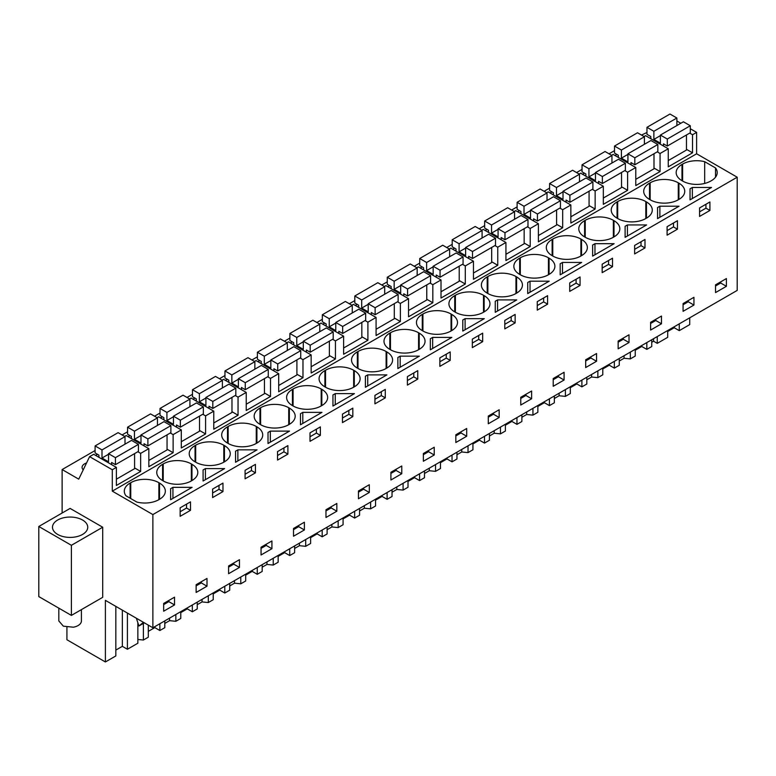 <?xml version="1.0" encoding="UTF-8"?>
<svg xmlns="http://www.w3.org/2000/svg" width="776" height="776" viewBox="0 0 776 776"><rect width="100%" height="100%" fill="white"/><g stroke="black" fill="none" stroke-linecap="round" stroke-linejoin="round"><path stroke-width="1.16" d="M115.837 606.386L115.837 655.943L105.391 661.967L105.391 600.352L152.872 627.765L737.2 290.408L737.2 177.209L696.625 153.784L696.625 132.386L690.291 128.729M680.824 123.268L676.876 120.978M689.728 317.811L689.728 324.61L679.272 330.644L679.272 323.844M646.971 132.492L641.49 135.072M696.625 132.386L692.532 134.743L689.699 133.113M686.459 149.322L692.532 152.823L668.252 166.84L668.252 148.769L660.066 153.493L657.243 151.853M696.625 153.784L112.287 491.14L112.287 469.742L116.381 467.385L116.381 485.466L140.66 471.439L140.66 453.368L144.753 451.001L148.837 448.644L148.837 466.725L173.126 452.699L173.126 434.618L181.303 429.904L181.303 447.975L205.591 433.959L205.591 415.878L213.769 411.154L213.769 429.235L238.048 415.218L238.048 397.137L246.234 392.413L246.234 410.494L270.514 396.478L270.514 378.397L274.607 376.03L278.691 373.673L278.691 391.754L302.98 377.728L302.98 359.657L307.063 357.29L311.157 354.933L311.157 373.014L335.436 358.987L335.436 340.906L343.623 336.192L343.623 354.263L367.902 340.247L367.902 322.166L376.079 317.442L376.079 335.523L400.368 321.506L400.368 303.426L408.545 298.702L408.545 316.783L432.824 302.766L432.824 284.685L436.917 282.319L441.01 279.961L441.01 298.042L465.29 284.016L465.29 265.945L469.383 263.578L473.467 261.221L473.467 279.302L497.755 265.276L497.755 247.204L501.839 244.838L505.933 242.481L505.933 260.552L530.221 246.535L530.221 228.454L538.398 223.731L538.398 241.811L562.678 227.795L562.678 209.714L570.855 204.99L570.855 223.071L595.143 209.054L595.143 190.974L599.237 188.607L603.321 186.25L603.321 204.331L627.609 190.304L627.609 172.233L631.693 169.866L635.787 167.509L635.787 185.59L660.066 171.564L660.066 153.493M692.532 152.823L692.532 134.743M737.2 177.209L152.872 514.575L112.287 491.14M715.53 177.18L715.53 167.946A19.885 11.475 0 0 1 717.208 172.563A19.885 11.475 0 0 1 711.379 180.682L710.748 181.05A19.885 11.475 0 0 1 682.628 181.05L681.988 180.682L681.988 164.444A19.885 11.475 0 0 0 676.168 172.563A19.885 11.475 0 0 0 681.988 180.682M715.53 167.946L704.686 161.689A19.885 11.475 0 0 0 682.628 164.076L681.988 164.444M171.787 488.007L172.941 487.338L192.108 487.338L170.623 499.744L170.623 488.676L171.787 488.007M484.282 318.655L462.787 331.061L462.787 319.993L465.105 318.655L484.282 318.655M530.037 281.174L549.204 281.174L527.719 293.58L527.719 282.512L528.873 281.843L530.037 281.174L530.037 292.242M549.068 274.394L548.428 274.762L548.428 257.787L549.068 258.156L549.068 274.394A19.885 11.475 0 0 0 554.888 266.275A19.885 11.475 0 0 0 549.068 258.156M548.428 257.787A19.885 11.475 0 0 0 520.308 257.787L519.678 258.156A19.885 11.475 0 0 0 513.848 266.275A19.885 11.475 0 0 0 519.678 274.394L520.308 274.762A19.885 11.475 0 0 0 548.428 274.762M506 306.122L495.253 312.321L495.253 301.253L497.571 299.914L516.738 299.914L506 306.122M422.28 330.615L422.92 330.983A19.885 11.475 0 0 0 451.04 330.983L451.04 314.018A19.885 11.475 0 0 0 422.92 314.018L422.28 314.387A19.885 11.475 0 0 0 416.46 322.506A19.885 11.475 0 0 0 422.28 330.615L422.28 314.387M451.04 314.018L451.68 314.387L451.68 330.615A19.885 11.475 0 0 0 457.5 322.506A19.885 11.475 0 0 0 451.68 314.387M451.68 330.615L451.04 330.983M454.746 311.874L455.386 312.243A19.885 11.475 0 0 0 483.506 312.243L483.506 295.278A19.885 11.475 0 0 0 455.386 295.278L454.746 295.646A19.885 11.475 0 0 0 448.926 303.755A19.885 11.475 0 0 0 454.746 311.874L454.746 295.646M483.506 295.278L484.146 295.646L484.146 311.874A19.885 11.475 0 0 0 489.966 303.755A19.885 11.475 0 0 0 484.146 295.646M484.146 311.874L483.506 312.243M581.67 262.433L560.175 274.84L560.175 263.772L562.493 262.433L581.67 262.433M516.603 293.134L515.962 293.503L515.962 276.528L516.603 276.896L516.603 293.134A19.885 11.475 0 0 0 522.432 285.015A19.885 11.475 0 0 0 516.603 276.896M515.962 276.528A19.885 11.475 0 0 0 487.852 276.528L487.212 276.896A19.885 11.475 0 0 0 481.382 285.015A19.885 11.475 0 0 0 487.212 293.134L487.852 293.503A19.885 11.475 0 0 0 515.962 293.503M614.126 243.693L592.641 256.099L592.641 245.032L594.959 243.693L614.126 243.693M617.065 218.163L617.696 218.531A19.885 11.475 0 0 0 645.816 218.531L645.816 201.566A19.885 11.475 0 0 0 617.696 201.566L617.065 201.935A19.885 11.475 0 0 0 611.236 210.044A19.885 11.475 0 0 0 617.065 218.163L617.065 201.935M645.816 201.566L646.457 201.935L646.457 218.163A19.885 11.475 0 0 0 652.277 210.044A19.885 11.475 0 0 0 646.457 201.935M646.457 218.163L645.816 218.531M659.881 206.203L679.058 206.203L657.563 218.609L657.563 207.541L659.881 206.203L659.881 217.27M649.522 199.422L650.162 199.791A19.885 11.475 0 0 0 678.282 199.791L678.282 182.816A19.885 11.475 0 0 0 650.162 182.816L649.522 183.184A19.885 11.475 0 0 0 643.702 191.303A19.885 11.475 0 0 0 649.522 199.422L649.522 183.184M678.282 182.816L678.922 183.184L678.922 199.422A19.885 11.475 0 0 0 684.742 191.303A19.885 11.475 0 0 0 678.922 183.184M678.922 199.422L678.282 199.791M625.107 226.282L627.425 224.943L646.592 224.943L625.107 237.359L625.107 226.282L625.107 237.359M581.534 255.653L580.894 256.022L580.894 239.047L581.534 239.415L581.534 255.653A19.885 11.475 0 0 0 587.354 247.534A19.885 11.475 0 0 0 581.534 239.415M580.894 239.047A19.885 11.475 0 0 0 552.774 239.047L552.134 239.415A19.885 11.475 0 0 0 546.314 247.534A19.885 11.475 0 0 0 552.134 255.653L552.774 256.022A19.885 11.475 0 0 0 580.894 256.022M585.24 220.306L584.6 220.675A19.885 11.475 0 0 0 578.78 228.794A19.885 11.475 0 0 0 584.6 236.903L585.24 237.272A19.885 11.475 0 0 0 613.36 237.272L613.36 220.306A19.885 11.475 0 0 0 585.24 220.306L585.24 237.272M613.36 220.306L613.991 220.675L613.991 236.903A19.885 11.475 0 0 0 619.82 228.794A19.885 11.475 0 0 0 613.991 220.675M613.991 236.903L613.36 237.272M367.717 374.886L386.894 374.886L365.399 387.292L365.399 376.224L367.717 374.886L367.717 385.953M441.069 343.603L430.331 349.811L430.331 338.743L431.485 338.074L432.649 337.405L451.816 337.405L441.069 343.603M224.574 468.597L203.089 481.004L203.089 469.936L204.243 469.267L205.407 468.597L224.574 468.597M268.011 432.455L270.329 431.116L289.506 431.116L268.011 443.523L268.011 432.455L268.011 443.523M260.61 407.73L259.97 408.098A19.885 11.475 0 0 0 254.15 416.217A19.885 11.475 0 0 0 259.97 424.326L260.61 424.695A19.885 11.475 0 0 0 288.73 424.695L288.73 407.73A19.885 11.475 0 0 0 260.61 407.73L260.61 424.695M288.73 407.73L289.361 408.098L289.361 424.326A19.885 11.475 0 0 0 295.19 416.217A19.885 11.475 0 0 0 289.361 408.098M289.361 424.326L288.73 424.695M237.863 449.857L257.04 449.857L235.545 462.263L235.545 451.195L237.863 449.857L237.863 460.925M191.342 463.951L191.973 464.32L191.973 480.557L191.342 480.926L191.342 463.951A19.885 11.475 0 0 0 163.222 463.951L162.582 464.32A19.885 11.475 0 0 0 156.762 472.438A19.885 11.475 0 0 0 162.582 480.557L163.222 480.926A19.885 11.475 0 0 0 191.342 480.926M191.973 480.557A19.885 11.475 0 0 0 197.802 472.438A19.885 11.475 0 0 0 191.973 464.32M223.798 445.211L224.439 445.579L224.439 461.817L223.798 462.186L223.798 445.211A19.885 11.475 0 0 0 195.678 445.211L195.048 445.579A19.885 11.475 0 0 0 189.218 453.698A19.885 11.475 0 0 0 195.048 461.817L195.678 462.186A19.885 11.475 0 0 0 223.798 462.186M224.439 461.817A19.885 11.475 0 0 0 230.259 453.698A19.885 11.475 0 0 0 224.439 445.579M301.631 413.036L302.795 412.366L321.962 412.366L300.477 424.773L300.477 413.705L301.631 413.036M228.144 426.47L227.504 426.839A19.885 11.475 0 0 0 221.684 434.958A19.885 11.475 0 0 0 227.504 443.067L228.144 443.445A19.885 11.475 0 0 0 256.264 443.445L256.264 426.47A19.885 11.475 0 0 0 228.144 426.47L228.144 443.445M256.264 426.47L256.905 426.839L256.905 443.067A19.885 11.475 0 0 0 262.725 434.958A19.885 11.475 0 0 0 256.905 426.839M256.905 443.067L256.264 443.445M334.097 394.295L335.261 393.626L354.428 393.626L332.943 406.032L332.943 394.965L334.097 394.295M386.118 351.499L386.758 351.868L386.758 368.105L386.118 368.474L386.118 351.499A19.885 11.475 0 0 0 357.998 351.499L357.358 351.868A19.885 11.475 0 0 0 351.538 359.986A19.885 11.475 0 0 0 357.358 368.105L357.998 368.474A19.885 11.475 0 0 0 386.118 368.474M386.758 368.105A19.885 11.475 0 0 0 392.578 359.986A19.885 11.475 0 0 0 386.758 351.868M397.865 357.484L400.183 356.145L419.35 356.145L397.865 368.551L397.865 357.484L397.865 368.551M419.215 349.365L418.574 349.733L418.574 332.759L419.215 333.127L419.215 349.365A19.885 11.475 0 0 0 425.044 341.246A19.885 11.475 0 0 0 419.215 333.127M418.574 332.759A19.885 11.475 0 0 0 390.464 332.759L389.824 333.127A19.885 11.475 0 0 0 383.994 341.246A19.885 11.475 0 0 0 389.824 349.365L390.464 349.733A19.885 11.475 0 0 0 418.574 349.733M321.186 388.989L321.827 389.358L321.827 405.586L321.186 405.955L321.186 388.989A19.885 11.475 0 0 0 293.076 388.989L292.436 389.358A19.885 11.475 0 0 0 286.606 397.467A19.885 11.475 0 0 0 292.436 405.586L293.076 405.955A19.885 11.475 0 0 0 321.186 405.955M321.827 405.586A19.885 11.475 0 0 0 327.647 397.467A19.885 11.475 0 0 0 321.827 389.358M353.652 370.239L354.293 370.608L354.293 386.846L353.652 387.214L353.652 370.239A19.885 11.475 0 0 0 325.532 370.239L324.892 370.608A19.885 11.475 0 0 0 319.072 378.727A19.885 11.475 0 0 0 324.892 386.846L325.532 387.214A19.885 11.475 0 0 0 353.652 387.214M354.293 386.846A19.885 11.475 0 0 0 360.113 378.727A19.885 11.475 0 0 0 354.293 370.608M690.029 199.869L690.029 188.801L692.347 187.462L711.524 187.462L690.029 199.869L690.029 188.801M158.876 482.691L159.516 483.07A19.885 11.475 0 0 1 165.336 491.179A19.885 11.475 0 0 1 159.516 499.298L158.876 499.666L158.876 482.691A19.885 11.475 0 0 0 130.756 482.691L130.116 483.07A19.885 11.475 0 0 0 124.296 491.179A19.885 11.475 0 0 0 125.974 495.796L136.819 502.062A19.885 11.475 0 0 0 158.876 499.666M152.872 627.765L152.872 514.575M726.404 278.565L726.404 286.305L715.54 292.581L715.54 284.831L726.404 278.565M185.328 504.837L190.508 501.849L190.508 510.327L180.158 516.312L180.158 507.824L185.328 504.837M434.23 454.988L423.366 461.264L423.366 453.514L434.23 447.238L434.23 454.988L428.527 451.69L423.366 454.668M564.084 372.276L564.084 380.017L553.22 386.293L553.22 378.542L564.084 372.276M477.492 344.641L472.322 347.629L472.322 339.141L482.672 333.166L482.672 341.653L477.492 344.641M509.958 325.891L504.788 328.888L504.788 320.401L515.138 314.425L515.138 322.903L509.958 325.891M499.162 409.757L499.162 417.507L488.298 423.774L488.298 416.033L499.162 409.757M580.06 285.423L569.71 291.398L569.71 282.91L580.06 276.935L580.06 285.423L576.102 283.133L569.71 286.829M531.618 391.017L531.618 398.767L520.764 405.033L520.764 397.283L531.618 391.017M585.686 359.802L596.55 353.526L596.55 361.276L585.686 367.552L585.686 359.802M661.472 316.045L661.472 323.796L650.608 330.062L650.608 322.321L661.472 316.045M667.098 226.689L677.448 220.714L677.448 229.192L672.278 232.189L667.098 235.176L667.098 226.689M693.938 297.305L693.938 305.055L683.074 311.321L683.074 303.571L693.938 297.305M607.346 269.67L602.176 272.657L602.176 264.17L612.526 258.195L612.526 266.682L607.346 269.67M639.812 250.929L634.632 253.917L634.632 245.429L644.992 239.454L644.992 247.942L639.812 250.929M629.016 334.786L629.016 342.536L618.152 348.812L618.152 341.062L629.016 334.786M537.244 310.138L537.244 301.66L547.594 295.675L547.594 304.163L537.244 310.138M369.308 484.728L369.308 492.479L358.444 498.745L358.444 490.995L369.308 484.728M450.206 360.394L450.206 351.906L439.856 357.881L439.856 366.369L450.206 360.394L446.248 358.105L439.856 361.791M196.134 584.706L206.998 578.44L206.998 586.19L196.134 592.457L196.134 584.706M304.386 522.209L304.386 529.96L293.522 536.235L293.522 528.485L304.386 522.209M217.794 494.574L212.614 497.562L212.614 489.084L222.974 483.099L222.974 491.586L217.794 494.574M250.26 475.834L245.08 478.821L245.08 470.334L255.43 464.358L255.43 472.846L250.26 475.834M239.454 559.7L239.454 567.44L228.59 573.716L228.59 565.966L239.454 559.7M320.362 435.365L310.002 441.34L310.002 432.853L320.362 426.878L320.362 435.365L316.395 433.076L310.002 436.762M271.92 540.95L271.92 548.7L261.056 554.976L261.056 547.226L271.92 540.95M325.978 509.745L336.842 503.469L336.842 511.219L325.978 517.485L325.978 509.745M401.774 465.988L401.774 473.729L390.91 480.005L390.91 472.254L401.774 465.988M412.57 382.122L407.39 385.109L407.39 376.622L417.75 370.647L417.75 379.134L412.57 382.122M352.818 416.615L352.818 408.137L342.468 414.112L342.468 422.6L352.818 416.615L348.86 414.335L342.468 418.022M374.934 395.372L385.284 389.387L385.284 397.875L374.934 403.85L374.934 395.372M287.896 454.105L277.546 460.081L277.546 451.593L287.896 445.618L287.896 454.105L283.929 451.816L277.546 455.502M699.564 216.426L699.564 207.949L709.914 201.964L709.914 210.451L699.564 216.426M174.532 604.931L163.668 611.197L163.668 603.456L174.532 597.18L174.532 604.931L168.819 601.633L163.668 604.611M466.696 428.498L466.696 436.248L455.832 442.524L455.832 434.773L466.696 428.498M667.709 331.478L674.218 327.724L679.272 330.644M667.709 330.527L667.709 337.317L657.262 343.351L653.576 341.227L651.733 342.284M651.733 339.752L651.733 346.542L646.815 349.384L646.815 342.585M635.243 350.219L641.752 346.465L646.815 349.384M635.243 349.268L635.243 356.058L630.325 358.9L624.059 358.26L619.267 361.024M619.267 358.493L619.267 365.283L614.35 368.125L614.35 361.335M602.787 368.959L609.286 365.205L614.35 368.125M602.787 368.008L602.787 374.808L597.86 377.64L591.593 377.01L586.811 379.774M586.811 377.233L586.811 384.023L581.884 386.865L581.884 380.075M570.321 387.699L576.83 383.945L581.884 386.865M570.321 386.749L570.321 393.548L565.403 396.39L559.127 395.75L554.345 398.515M554.345 395.973L554.345 402.773L549.427 405.615L549.427 398.815M537.855 406.449L544.364 402.686L549.427 405.615M537.855 405.489L537.855 412.289L532.937 415.131L526.671 414.491L521.879 417.255M521.879 414.714L521.879 421.514L516.962 424.356L516.962 417.556M505.399 425.19L511.898 421.436L516.962 424.356M505.399 424.239L505.399 431.029L500.472 433.871L494.205 433.231L489.423 435.996M489.423 433.464L489.423 440.254L484.496 443.096L484.496 436.296M472.933 443.93L479.442 440.176L484.496 443.096M472.933 442.98L472.933 449.77L468.015 452.612L461.739 451.971L456.957 454.736M456.957 452.204L456.957 458.994L452.039 461.836L452.039 455.046M440.467 462.671L446.976 458.917L452.039 461.836M440.467 461.72L440.467 468.52L435.549 471.352L429.283 470.722L424.491 473.486M424.491 470.945L424.491 477.735L419.574 480.577L419.574 473.787M408.011 481.411L414.51 477.657L419.574 480.577M408.011 480.46L408.011 487.26L403.084 490.102L396.817 489.462L392.035 492.226M392.035 489.685L392.035 496.485L387.108 499.327L387.108 492.527M375.545 500.161L382.054 496.397L387.108 499.327M375.545 499.201L375.545 506L370.627 508.843L364.351 508.202L359.569 510.967M359.569 508.425L359.569 515.225L354.651 518.067L354.651 511.268M343.079 518.902L349.588 515.148L354.651 518.067M343.079 517.951L343.079 524.741L338.161 527.583L331.895 526.943L327.103 529.707M327.103 527.176L327.103 533.966L322.185 536.808L322.185 530.008M310.613 537.642L317.122 533.888L322.185 536.808M310.613 536.691L310.613 543.481L305.695 546.323L299.429 545.683L294.637 548.448M294.637 545.916L294.637 552.706L289.72 555.548L289.72 548.758M278.157 556.382L284.656 552.628L289.72 555.548M278.157 555.432L278.157 562.231L273.239 565.064L266.963 564.433L262.181 567.198M262.181 564.656L262.181 571.446L257.254 574.288L257.254 567.498M245.691 575.123L252.2 571.369L257.254 574.288M245.691 574.172L245.691 580.972L240.773 583.814L234.507 583.174L229.715 585.938M229.715 583.397L229.715 590.197L224.797 593.029L224.797 586.239M213.225 593.873L219.734 590.109L224.797 593.029M213.225 592.913L213.225 599.712L208.308 602.554L202.041 601.914L197.249 604.679M197.249 602.137L197.249 608.937L192.332 611.779L192.332 604.979M180.769 612.613L187.268 608.859L192.332 611.779M180.769 611.663L180.769 618.453L175.842 621.295L169.575 620.654L164.793 623.419M164.793 620.887L164.793 627.677L159.866 630.519L159.866 623.72M148.303 631.354L154.812 627.6L159.866 630.519M148.303 625.126L148.303 637.193L143.385 640.035L137.856 639.472M137.856 622.75L137.856 643.226L127.409 649.26L127.409 613.069M115.837 650.094L122.346 646.34L127.409 649.26M105.391 661.967L66.92 639.754L66.92 627.192M95.099 450.526L62.128 469.558L62.128 513.023M614.505 150.651L609.024 153.813M582.039 169.391L576.568 172.553M549.583 188.131L544.102 191.294M517.117 206.872L511.636 210.034M484.651 225.612L479.17 228.784M452.195 244.362L446.714 247.525M419.729 263.103L414.248 266.265M387.263 281.843L381.782 285.005M354.807 300.584L349.326 303.746M322.341 319.324L316.86 322.496M289.875 338.074L284.394 341.236M257.409 356.815L251.938 359.977M224.953 375.555L219.472 378.717M192.487 394.295L187.006 397.457M160.021 413.036L154.55 416.208M127.565 431.786L122.084 434.948M116.381 467.385L93.692 454.29L89.599 456.647L78.735 479.151L62.128 469.558M95.613 455.396L97.475 454.319M485.165 230.491L487.037 229.405M387.777 286.713L389.649 285.636M257.923 361.684L259.795 360.607M290.389 342.944L292.261 341.857M193.001 399.165L194.873 398.088M160.535 417.905L162.407 416.828M128.069 436.655L129.941 435.569M615.019 155.52L616.891 154.434M517.631 211.741L519.493 210.665M550.087 193.001L551.959 191.924M452.699 249.232L454.571 248.145M420.243 267.972L422.105 266.895M322.855 324.193L324.717 323.117M355.311 305.453L357.183 304.376M225.467 380.424L227.329 379.348M86.553 462.981A8.749 5.054 0 0 0 82.072 467.385A8.749 5.054 0 0 0 83.216 469.887M582.553 174.261L584.425 173.184M668.252 148.769L645.564 135.664L644.041 136.547M653.993 168.062L660.066 171.564M635.787 167.509L613.098 154.414L611.585 155.287M627.609 172.233L624.777 170.594M621.537 186.803L627.609 190.304M603.321 186.25L580.632 173.155L579.119 174.028M595.143 190.974L592.311 189.344M589.071 205.543L595.143 209.054M570.855 204.99L548.176 191.895L546.653 192.768M562.678 209.714L559.855 208.084M556.605 224.293L562.678 227.795M538.398 223.731L515.71 210.636L514.197 211.518M530.221 228.454L527.389 226.825M524.149 243.034L530.221 246.535M505.933 242.481L483.244 229.376L481.731 230.259M497.755 247.204L494.923 245.565M491.683 261.774L497.755 265.276M473.467 261.221L450.788 248.126L449.265 248.999M465.29 265.945L462.467 264.306M459.217 280.514L465.29 284.016M441.01 279.961L418.322 266.866L416.809 267.739M432.824 284.685L430.001 283.056M426.761 299.255L432.824 302.766M408.545 298.702L385.856 285.607L384.343 286.48M400.368 303.426L397.535 301.796M394.295 318.005L400.368 321.506M376.079 317.442L353.4 304.347L351.877 305.22M367.902 322.166L365.079 320.536M361.829 336.745L367.902 340.247M343.623 336.192L320.934 323.088L319.411 323.97M335.436 340.906L332.613 339.277M329.373 355.486L335.436 358.987M311.157 354.933L288.468 341.838L286.955 342.711M302.98 359.657L300.147 358.017M296.907 374.226L302.98 377.728M278.691 373.673L256.012 360.578L254.489 361.451M270.514 378.397L267.681 376.767M264.441 392.966L270.514 396.478M246.234 392.413L223.546 379.319L222.023 380.191M238.048 397.137L235.225 395.508M231.976 411.707L238.048 415.218M213.769 411.154L191.08 398.059L189.567 398.932M205.591 415.878L202.759 414.248M199.519 430.457L205.591 433.959M181.303 429.904L158.614 416.799L157.101 417.682M173.126 434.618L170.293 432.989M167.053 449.197L173.126 452.699M148.837 448.644L126.158 435.549L124.635 436.422M140.66 453.368L137.837 451.729M134.588 467.938L140.66 471.439M112.287 469.742L89.599 456.647M102.704 527.224L70.112 508.416L38.8 526.487L71.392 545.305L102.704 527.224L102.704 597.326L71.392 615.407L71.392 545.305M704.686 183.437L704.686 161.689M170.623 488.676L170.623 499.744M172.941 487.338L172.941 498.405M190.508 510.327L186.541 508.047L180.158 511.733M186.541 508.047L186.541 504.128M482.672 341.653L478.714 339.364L472.322 343.05M478.714 339.364L478.714 335.455M462.787 319.993L462.787 331.061M465.105 318.655L465.105 329.732M547.594 304.163L543.637 301.874L537.244 305.569M543.637 301.874L543.637 297.965M527.719 282.512L527.719 293.58M515.138 322.903L511.171 320.624L504.788 324.31M511.171 320.624L511.171 316.705M495.253 301.253L495.253 312.321M497.571 299.914L497.571 310.982M576.102 283.133L576.102 279.224M560.175 263.772L560.175 274.84M562.493 262.433L562.493 273.501M612.526 266.682L608.559 264.393L602.176 268.079M608.559 264.393L608.559 260.484M592.641 245.032L592.641 256.099M594.959 243.693L594.959 254.761M677.448 229.192L673.49 226.912L667.098 230.598M673.49 226.912L673.49 222.993M657.563 207.541L657.563 218.609M627.425 224.943L627.425 236.02M644.992 247.942L641.024 245.653L634.632 249.339M641.024 245.653L641.024 241.743M385.284 397.875L381.326 395.585L374.934 399.281M381.326 395.585L381.326 391.676M365.399 376.224L365.399 387.292M446.248 358.105L446.248 354.195M430.331 338.743L430.331 349.811M432.649 337.405L432.649 348.472M222.974 491.586L219.007 489.297L212.614 492.993M219.007 489.297L219.007 485.388M203.089 469.936L203.089 481.004M205.407 468.597L205.407 479.665M270.329 431.116L270.329 442.184M283.929 451.816L283.929 447.907M255.43 472.846L251.472 470.557L245.08 474.252M251.472 470.557L251.472 466.648M235.545 451.195L235.545 462.263M302.795 412.366L302.795 423.434M300.477 413.705L300.477 424.773M316.395 433.076L316.395 429.167M335.261 393.626L335.261 404.694M332.943 394.965L332.943 406.032M348.86 414.335L348.86 410.417M400.183 356.145L400.183 367.213M417.75 379.134L413.783 376.845L407.39 380.541M413.783 376.845L413.783 372.936M692.347 187.462L692.347 198.53M709.914 210.451L705.947 208.162L699.564 211.858M705.947 208.162L705.947 204.253M720.691 281.853L720.691 283.017L715.54 285.995M726.404 286.305L720.691 283.017M428.527 450.536L428.527 451.69M558.38 375.565L558.38 376.729L553.22 379.707M564.084 380.017L558.38 376.729M493.449 413.055L493.449 414.209L488.298 417.187M499.162 417.507L493.449 414.209M525.915 394.315L525.915 395.469L520.764 398.447M531.618 398.767L525.915 395.469M590.837 356.824L590.837 357.988L585.686 360.956M596.55 361.276L590.837 357.988M655.768 319.343L655.768 320.498L650.608 323.476M661.472 323.796L655.768 320.498M688.234 300.603L688.234 301.757L683.074 304.735M693.938 305.055L688.234 301.757M623.303 338.084L623.303 339.238L618.152 342.216M629.016 342.536L623.303 339.238M363.605 488.026L363.605 489.181L358.444 492.159M369.308 492.479L363.605 489.181M201.285 581.738L201.285 582.892L196.134 585.87M206.998 586.19L201.285 582.892M298.673 525.507L298.673 526.662L293.522 529.639M304.386 529.96L298.673 526.662M233.751 562.988L233.751 564.152L228.59 567.13M239.454 567.44L233.751 564.152M266.216 544.248L266.216 545.402L261.056 548.38M271.92 548.7L266.216 545.402M331.139 506.767L331.139 507.921L325.978 510.899M336.842 511.219L331.139 507.921M396.061 469.276L396.061 470.44L390.91 473.418M401.774 473.729L396.061 470.44M168.819 600.478L168.819 601.633M460.993 431.795L460.993 432.95L455.832 435.928M466.696 436.248L460.993 432.95M674.218 327.724L674.218 326.764M122.346 646.34L122.346 610.149M143.385 623.419L143.385 640.035M154.812 627.6L154.812 626.649M169.575 618.123L169.575 620.654M175.842 614.495L175.842 621.295M187.268 608.859L187.268 607.899M202.041 599.373L202.041 601.914M208.308 595.755L208.308 602.554M219.734 590.109L219.734 589.159M234.507 580.632L234.507 583.174M240.773 577.014L240.773 583.814M252.2 571.369L252.2 570.418M266.963 561.892L266.963 564.433M273.239 558.274L273.239 565.064M284.656 552.628L284.656 551.678M299.429 543.152L299.429 545.683M305.695 539.533L305.695 546.323M317.122 533.888L317.122 532.937M331.895 524.411L331.895 526.943M338.161 520.793L338.161 527.583M349.588 515.148L349.588 514.187M364.351 505.661L364.351 508.202M370.627 502.043L370.627 508.843M382.054 496.397L382.054 495.447M396.817 486.921L396.817 489.462M403.084 483.303L403.084 490.102M414.51 477.657L414.51 476.706M429.283 468.18L429.283 470.722M435.549 464.562L435.549 471.352M446.976 458.917L446.976 457.966M461.739 449.44L461.739 451.971M468.015 445.822L468.015 452.612M479.442 440.176L479.442 439.226M494.205 430.699L494.205 433.231M500.472 427.081L500.472 433.871M511.898 421.436L511.898 420.476M526.671 411.949L526.671 414.491M532.937 408.331L532.937 415.131M544.364 402.686L544.364 401.735M559.127 393.209L559.127 395.75M565.403 389.591L565.403 396.39M576.83 383.945L576.83 382.995M591.593 374.469L591.593 377.01M597.86 370.85L597.86 377.64M609.286 365.205L609.286 364.254M624.059 355.728L624.059 358.26M630.325 352.11L630.325 358.9M641.752 346.465L641.752 345.514M653.576 338.685L653.576 341.227M657.262 336.561L657.262 343.351M136.382 618.249L138.923 625.999L143.444 622.323M75.078 536.992A17.625 10.175 180 0 1 52.487 527.224A17.625 10.175 180 0 1 65.155 517.466A17.625 10.175 180 0 1 87.737 527.224A17.625 10.175 180 0 1 75.078 536.992M71.392 615.407L38.8 596.589L38.8 526.487M144.365 622.856L138.923 625.999M81.412 609.626L81.412 620.945A11.3 6.518 180 0 1 73.293 627.202L63.341 626.164L58.821 620.945L58.821 608.151M690.291 125.761L683.394 121.783L660.395 135.063L667.292 139.04L690.291 125.761L690.291 132.774L667.292 146.053L667.292 139.04M668.252 160.574L686.459 150.059L686.459 134.985M676.876 125.547L676.876 118.01L669.969 114.033L646.971 127.312L646.971 134.326L650.802 136.537L650.802 138.691M667.292 146.053L663.451 143.841L663.451 145.995M676.876 118.01L653.867 131.29L646.971 127.312M660.395 135.645L653.867 139.408L653.867 131.29M660.395 135.063L660.395 143.182L653.867 139.408M657.835 144.501L650.938 140.524L627.929 153.803L634.826 157.79L657.835 144.501L657.835 151.514L634.826 164.793L634.826 157.79M635.787 179.314L653.993 168.799L653.993 153.726M644.41 144.287L644.41 136.751L637.513 132.774L614.505 146.053L614.505 153.066L618.336 155.278L618.336 157.441M634.826 164.793L630.995 162.582L630.995 164.745M644.41 136.751L621.401 150.04L614.505 146.053M627.929 154.385L621.401 158.149L621.401 150.04M627.929 153.803L627.929 161.922L621.401 158.149M625.369 163.251L618.472 159.264L595.464 172.544L602.36 176.53L625.369 163.251L625.369 170.254L602.36 183.534L602.36 176.53M603.321 198.055L621.537 187.54L621.537 172.466M611.944 163.028L611.944 155.501L605.047 151.514L582.039 164.793L582.039 171.806L585.88 174.018L585.88 176.181M602.36 183.534L598.529 181.322L598.529 183.485M611.944 155.501L588.935 168.78L582.039 164.793M595.464 173.126L588.935 176.899L588.935 168.78M595.464 172.544L595.464 180.662L588.935 176.899M592.903 181.991L586.006 178.005L563.007 191.284L569.904 195.271L592.903 181.991L592.903 188.995L569.904 202.284L569.904 195.271M570.855 216.795L589.071 206.28L589.071 191.216M579.478 181.778L579.478 174.241L572.581 170.254L549.583 183.534L549.583 190.547L553.414 192.758L553.414 194.921M569.904 202.284L566.063 200.062L566.063 202.226M579.478 174.241L556.479 187.52L549.583 183.534M563.007 191.866L556.479 195.639L556.479 187.52M563.007 191.284L563.007 199.403L556.479 195.639M560.447 200.732L553.55 196.745L530.542 210.034L537.438 214.011L560.447 200.732L560.447 207.745L537.438 221.024L537.438 214.011M538.398 235.545L556.605 225.03L556.605 209.956M547.022 200.518L547.022 192.981L540.125 188.995L517.117 202.284L517.117 209.287L520.948 211.508L520.948 213.662M537.438 221.024L533.607 218.813L533.607 220.966M547.022 192.981L524.013 206.261L517.117 202.284M530.542 210.616L524.013 214.38L524.013 206.261M530.542 210.034L530.542 218.143L524.013 214.38M527.981 219.472L521.084 215.495L498.076 228.774L504.972 232.751L527.981 219.472L527.981 226.485L504.972 239.765L504.972 232.751M505.933 254.285L524.149 243.771L524.149 228.697M514.556 219.259L514.556 211.722L507.659 207.745L484.651 221.024L484.651 228.037L488.492 230.249L488.492 232.402M504.972 239.765L501.141 237.553L501.141 239.706M514.556 211.722L491.548 225.001L484.651 221.024M498.076 229.356L491.548 233.12L491.548 225.001M498.076 228.774L498.076 236.893L491.548 233.12M495.515 238.213L488.618 234.236L465.619 247.515L472.516 251.502L495.515 238.213L495.515 245.226L472.516 258.505L472.516 251.502M473.467 273.026L491.683 262.511L491.683 247.437M482.09 237.999L482.09 230.462L475.193 226.485L452.195 239.765L452.195 246.778L456.026 248.989L456.026 251.143M472.516 258.505L468.675 256.293L468.675 258.457M482.09 230.462L459.091 243.751L452.195 239.765M465.619 248.097L459.091 251.86L459.091 243.751M465.619 247.515L465.619 255.634L459.091 251.86M463.059 256.953L456.162 252.976L433.154 266.255L440.05 270.242L463.059 256.953L463.059 263.966L440.05 277.245L440.05 270.242M441.01 291.766L459.217 281.251L459.217 266.178M449.634 256.74L449.634 249.203L442.737 245.226L419.729 258.505L419.729 265.518L423.56 267.73L423.56 269.893M440.05 277.245L436.219 275.034L436.219 277.197M449.634 249.203L426.625 262.492L419.729 258.505M433.154 266.837L426.625 270.611L426.625 262.492M433.154 266.255L433.154 274.374L426.625 270.611M430.593 275.703L423.696 271.716L400.688 284.996L407.584 288.982L430.593 275.703L430.593 282.707L407.584 295.995L407.584 288.982M408.545 310.507L426.761 299.992L426.761 284.928M417.168 275.49L417.168 267.953L410.271 263.966L387.263 277.245L387.263 284.259L391.104 286.47L391.104 288.633M407.584 295.995L403.753 293.774L403.753 295.937M417.168 267.953L394.16 281.232L387.263 277.245M400.688 285.578L394.16 289.351L394.16 281.232M400.688 284.996L400.688 293.115L394.16 289.351M398.127 294.444L391.23 290.457L368.222 303.746L375.128 307.723L398.127 294.444L398.127 301.457L375.128 314.736L375.128 307.723M376.079 329.257L394.295 318.742L394.295 303.668M384.702 294.23L384.702 286.693L377.805 282.707L354.807 295.995L354.807 302.999L358.638 305.22L358.638 307.374M375.128 314.736L371.287 312.524L371.287 314.678M384.702 286.693L361.703 299.972L354.807 295.995M368.222 304.318L361.703 308.091L361.703 299.972M368.222 303.746L368.222 311.855L361.703 308.091M365.671 313.184L358.764 309.207L335.765 322.486L342.662 326.463L365.671 313.184L365.671 320.197L342.662 333.476L342.662 326.463M343.623 347.997L361.829 337.482L361.829 322.409M352.246 312.97L352.246 305.434L345.349 301.457L322.341 314.736L322.341 321.749L326.172 323.961L326.172 326.114M342.662 333.476L338.831 331.265L338.831 333.418M352.246 305.434L329.237 318.713L322.341 314.736M335.765 323.068L329.237 326.832L329.237 318.713M335.765 322.486L335.765 330.605L329.237 326.832M333.205 331.924L326.308 327.947L303.3 341.227L310.196 345.213L333.205 331.924L333.205 338.937L310.196 352.217L310.196 345.213M311.157 366.738L329.373 356.223L329.373 341.149M319.78 331.711L319.78 324.174L312.883 320.197L289.875 333.476L289.875 340.489L293.706 342.701L293.706 344.854M310.196 352.217L306.365 350.005L306.365 352.168M319.78 324.174L296.772 337.463L289.875 333.476M303.3 341.809L296.772 345.572L296.772 337.463M303.3 341.227L303.3 349.345L296.772 345.572M300.739 350.665L293.842 346.688L270.834 359.967L277.73 363.954L300.739 350.665L300.739 357.678L277.73 370.957L277.73 363.954M278.691 385.478L296.907 374.963L296.907 359.889M287.314 350.451L287.314 342.914L280.417 338.937L257.409 352.217L257.409 359.23L261.25 361.441L261.25 363.605M277.73 370.957L273.899 368.745L273.899 370.909M287.314 342.914L264.315 356.203L257.409 352.217M270.834 360.549L264.315 364.322L264.315 356.203M270.834 359.967L270.834 368.086L264.315 364.322M268.273 369.415L261.376 365.428L238.377 378.707L245.274 382.694L268.273 369.415L268.273 376.418L245.274 389.707L245.274 382.694M246.234 404.218L264.441 393.704L264.441 378.639M254.858 369.201L254.858 361.665L247.951 357.678L224.953 370.957L224.953 377.97L228.784 380.182L228.784 382.345M245.274 389.707L241.433 387.486L241.433 389.649M254.858 361.665L231.849 374.944L224.953 370.957M238.377 379.289L231.849 383.063L231.849 374.944M238.377 378.707L238.377 386.826L231.849 383.063M235.817 388.155L228.92 384.168L205.912 397.457L212.808 401.435L235.817 388.155L235.817 395.168L212.808 408.448L212.808 401.435M213.769 422.969L231.976 412.454L231.976 397.38M222.392 387.942L222.392 380.405L215.495 376.418L192.487 389.707L192.487 396.711L196.318 398.922L196.318 401.085M212.808 408.448L208.977 406.236L208.977 408.389M222.392 380.405L199.383 393.684L192.487 389.707M205.912 398.03L199.383 401.803L199.383 393.684M205.912 397.457L205.912 405.567L199.383 401.803M203.351 406.896L196.454 402.919L173.446 416.198L180.342 420.175L203.351 406.896L203.351 413.909L180.342 427.188L180.342 420.175M181.303 441.709L199.519 431.194L199.519 416.12M189.926 406.682L189.926 399.145L183.029 395.168L160.021 408.448L160.021 415.451L163.862 417.672L163.862 419.826M180.342 427.188L176.511 424.976L176.511 427.13M189.926 399.145L166.918 412.425L160.021 408.448M173.446 416.78L166.918 420.543L166.918 412.425M173.446 416.198L173.446 424.317L166.918 420.543M170.885 425.636L163.988 421.659L140.989 434.938L147.886 438.925L170.885 425.636L170.885 432.649L147.886 445.928L147.886 438.925M148.837 460.449L167.053 449.935L167.053 434.861M157.46 425.423L157.46 417.886L150.563 413.909L127.565 427.188L127.565 434.201L131.396 436.413L131.396 438.566M147.886 445.928L144.045 443.717L144.045 445.88M157.46 417.886L134.461 431.175L127.565 427.188M140.989 435.52L134.461 439.284L134.461 431.175M140.989 434.938L140.989 443.057L134.461 439.284M138.429 444.376L131.532 440.399L108.524 453.679L115.42 457.665L138.429 444.376L138.429 451.389L115.42 464.669L115.42 457.665M116.381 479.19L134.588 468.675L134.588 453.601M125.004 444.163L125.004 436.626L118.107 432.649L95.099 445.928L95.099 452.941L98.93 455.153L98.93 457.316M115.42 464.669L111.589 462.457L111.589 464.62M125.004 436.626L101.996 449.915L95.099 445.928M108.524 454.261L101.996 458.034L101.996 449.915M108.524 453.679L108.524 461.798L101.996 458.034M682.628 164.076L682.628 181.05M519.678 274.394L519.678 258.156M520.308 257.787L520.308 274.762M422.92 314.018L422.92 330.983M455.386 295.278L455.386 312.243M487.212 293.134L487.212 276.896M487.852 276.528L487.852 293.503M617.696 201.566L617.696 218.531M650.162 182.816L650.162 199.791M552.134 255.653L552.134 239.415M552.774 239.047L552.774 256.022M584.6 236.903L584.6 220.675M259.97 424.326L259.97 408.098M162.582 480.557L162.582 464.32M163.222 463.951L163.222 480.926M195.048 461.817L195.048 445.579M195.678 445.211L195.678 462.186M227.504 443.067L227.504 426.839M357.358 368.105L357.358 351.868M357.998 351.499L357.998 368.474M389.824 349.365L389.824 333.127M390.464 332.759L390.464 349.733M292.436 405.586L292.436 389.358M293.076 388.989L293.076 405.955M324.892 386.846L324.892 370.608M325.532 370.239L325.532 387.214M130.116 498.192L130.116 483.07M130.756 482.691L130.756 498.561M159.516 499.298L159.516 483.07M143.628 622.43L142.745 622.944"/></g></svg>
